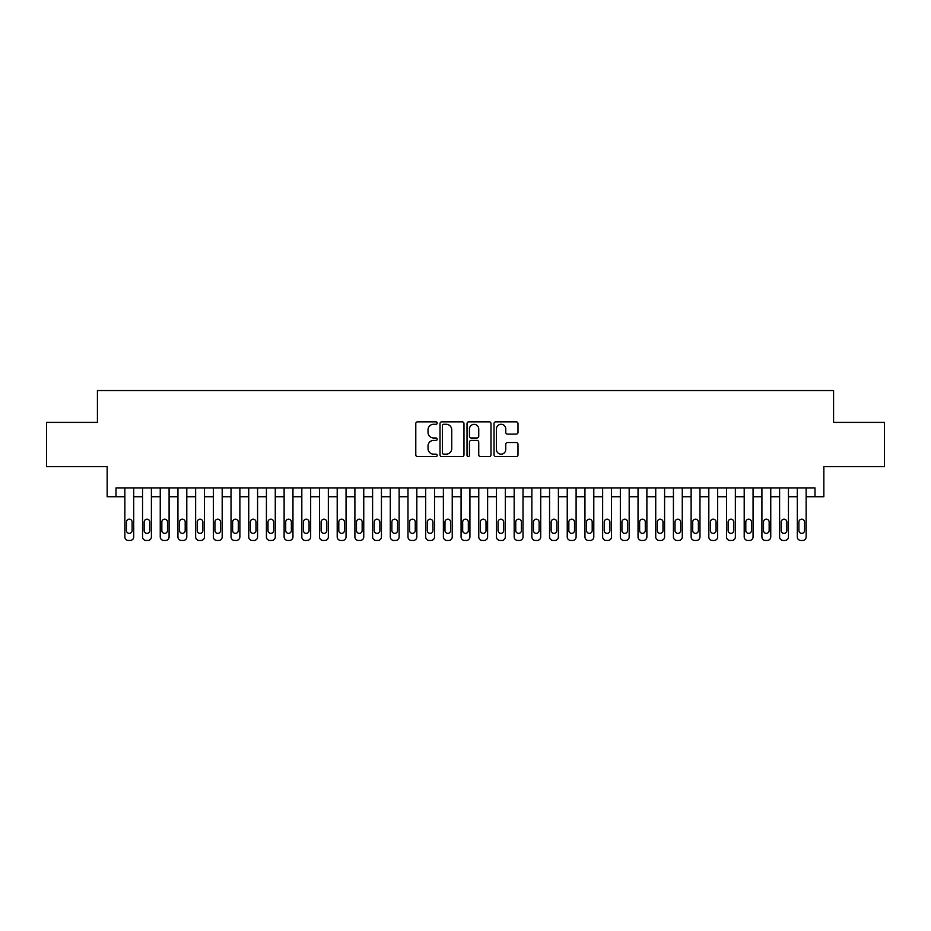 <?xml version="1.0" encoding="UTF-8"?>
<svg xmlns="http://www.w3.org/2000/svg" width="931" height="931" viewBox="0 0 931 931"><rect width="100%" height="100%" fill="white"/><g stroke="black" fill="none" stroke-linecap="round" stroke-linejoin="round"><path stroke-width="1.4" d="M437.186 423.07A1.21 1.21 0 0 0 435.976 421.848L417.519 421.848A1.734 1.734 0 0 0 415.785 423.593L415.785 454.852A1.734 1.734 0 0 0 417.519 456.586L435.976 456.586A1.21 1.21 0 0 0 437.186 455.375A1.21 1.21 0 0 0 435.976 454.165L433.578 454.165A5.563 5.563 0 0 1 428.027 448.602L428.027 445.996A5.563 5.563 0 0 1 433.578 440.433L435.976 440.433A1.21 1.21 0 0 0 437.186 439.223A1.21 1.21 0 0 0 435.976 438.001L433.578 438.001A5.563 5.563 0 0 1 428.027 432.45L428.027 429.843A5.563 5.563 0 0 1 433.578 424.28L435.976 424.28A1.21 1.21 0 0 0 437.186 423.07M516.263 434.102A1.734 1.734 0 0 0 517.997 432.356L517.997 423.593A1.734 1.734 0 0 0 516.263 421.848L495.769 421.848A1.734 1.734 0 0 0 494.035 423.593L494.035 454.852A1.734 1.734 0 0 0 495.769 456.586L516.263 456.586A1.734 1.734 0 0 0 517.997 454.852L517.997 444.262A1.734 1.734 0 0 0 516.263 442.528L507.488 442.528A1.734 1.734 0 0 0 505.754 444.262L505.754 449.51A4.643 4.643 0 0 1 501.111 454.165A4.643 4.643 0 0 1 496.456 449.51L496.456 428.935A4.643 4.643 0 0 1 501.111 424.28A4.643 4.643 0 0 1 505.754 428.935L505.754 432.356A1.734 1.734 0 0 0 507.488 434.102L516.263 434.102M814.997 496.735L823.842 496.735L823.842 466.652L884.45 466.652L884.45 422.406L833.571 422.406L833.571 390.555L97.429 390.555L97.429 422.406L46.55 422.406L46.55 466.652L107.158 466.652L107.158 496.735L124.859 496.735L124.859 536.908A3.538 3.538 0 0 0 128.397 540.446L130.165 540.446A3.538 3.538 0 0 0 133.703 536.908L133.703 496.735L142.548 496.735L142.548 536.908A3.538 3.538 0 0 0 146.086 540.446L147.854 540.446A3.538 3.538 0 0 0 151.404 536.908L151.404 496.735L160.248 496.735L160.248 536.908A3.538 3.538 0 0 0 163.786 540.446L165.555 540.446A3.538 3.538 0 0 0 169.093 536.908L169.093 496.735L177.937 496.735L177.937 536.908A3.538 3.538 0 0 0 181.487 540.446L183.256 540.446A3.538 3.538 0 0 0 186.794 536.908L186.794 496.735L195.638 496.735L195.638 536.908A3.538 3.538 0 0 0 199.176 540.446L200.945 540.446A3.538 3.538 0 0 0 204.483 536.908L204.483 496.735L213.339 496.735L213.339 536.908A3.538 3.538 0 0 0 216.876 540.446L218.645 540.446A3.538 3.538 0 0 0 222.183 536.908L222.183 496.735L231.028 496.735L231.028 536.908A3.538 3.538 0 0 0 234.565 540.446L236.334 540.446A3.538 3.538 0 0 0 239.872 536.908L239.872 496.735L248.728 496.735L248.728 536.908A3.538 3.538 0 0 0 252.266 540.446L254.035 540.446A3.538 3.538 0 0 0 257.573 536.908L257.573 496.735L266.417 496.735L266.417 536.908A3.538 3.538 0 0 0 269.955 540.446L271.736 540.446A3.538 3.538 0 0 0 275.273 536.908L275.273 496.735L284.118 496.735L284.118 536.908A3.538 3.538 0 0 0 287.656 540.446L289.425 540.446A3.538 3.538 0 0 0 292.962 536.908L292.962 496.735L301.819 496.735L301.819 536.908A3.538 3.538 0 0 0 305.356 540.446L307.125 540.446A3.538 3.538 0 0 0 310.663 536.908L310.663 496.735L319.508 496.735L319.508 536.908A3.538 3.538 0 0 0 323.045 540.446L324.814 540.446A3.538 3.538 0 0 0 328.352 536.908L328.352 496.735L337.208 496.735L337.208 536.908A3.538 3.538 0 0 0 340.746 540.446L342.515 540.446A3.538 3.538 0 0 0 346.053 536.908L346.053 496.735L354.897 496.735L354.897 536.908A3.538 3.538 0 0 0 358.435 540.446L360.204 540.446A3.538 3.538 0 0 0 363.753 536.908L363.753 496.735L372.598 496.735L372.598 536.908A3.538 3.538 0 0 0 376.136 540.446L377.905 540.446A3.538 3.538 0 0 0 381.442 536.908L381.442 496.735L390.287 496.735L390.287 536.908A3.538 3.538 0 0 0 393.836 540.446L395.605 540.446A3.538 3.538 0 0 0 399.143 536.908L399.143 496.735L407.987 496.735L407.987 536.908A3.538 3.538 0 0 0 411.525 540.446L413.294 540.446A3.538 3.538 0 0 0 416.832 536.908L416.832 496.735L425.688 496.735L425.688 536.908A3.538 3.538 0 0 0 429.226 540.446L430.995 540.446A3.538 3.538 0 0 0 434.533 536.908L434.533 496.735L443.377 496.735L443.377 536.908A3.538 3.538 0 0 0 446.915 540.446L448.684 540.446A3.538 3.538 0 0 0 452.233 536.908L452.233 496.735L461.078 496.735L461.078 536.908A3.538 3.538 0 0 0 464.616 540.446L466.384 540.446A3.538 3.538 0 0 0 469.922 536.908L469.922 496.735L478.767 496.735L478.767 536.908A3.538 3.538 0 0 0 482.316 540.446L484.085 540.446A3.538 3.538 0 0 0 487.623 536.908L487.623 496.735L496.467 496.735L496.467 536.908A3.538 3.538 0 0 0 500.005 540.446L501.774 540.446A3.538 3.538 0 0 0 505.312 536.908L505.312 496.735L514.168 496.735L514.168 536.908A3.538 3.538 0 0 0 517.706 540.446L519.475 540.446A3.538 3.538 0 0 0 523.013 536.908L523.013 496.735L531.857 496.735L531.857 536.908A3.538 3.538 0 0 0 535.395 540.446L537.164 540.446A3.538 3.538 0 0 0 540.713 536.908L540.713 496.735L549.558 496.735L549.558 536.908A3.538 3.538 0 0 0 553.095 540.446L554.864 540.446A3.538 3.538 0 0 0 558.402 536.908L558.402 496.735L567.247 496.735L567.247 536.908A3.538 3.538 0 0 0 570.796 540.446L572.565 540.446A3.538 3.538 0 0 0 576.103 536.908L576.103 496.735L584.947 496.735L584.947 536.908A3.538 3.538 0 0 0 588.485 540.446L590.254 540.446A3.538 3.538 0 0 0 593.792 536.908L593.792 496.735L602.648 496.735L602.648 536.908A3.538 3.538 0 0 0 606.186 540.446L607.955 540.446A3.538 3.538 0 0 0 611.492 536.908L611.492 496.735L620.337 496.735L620.337 536.908A3.538 3.538 0 0 0 623.875 540.446L625.644 540.446A3.538 3.538 0 0 0 629.181 536.908L629.181 496.735L638.038 496.735L638.038 536.908A3.538 3.538 0 0 0 641.575 540.446L643.344 540.446A3.538 3.538 0 0 0 646.882 536.908L646.882 496.735L655.727 496.735L655.727 536.908A3.538 3.538 0 0 0 659.264 540.446L661.045 540.446A3.538 3.538 0 0 0 664.583 536.908L664.583 496.735L673.427 496.735L673.427 536.908A3.538 3.538 0 0 0 676.965 540.446L678.734 540.446A3.538 3.538 0 0 0 682.272 536.908L682.272 496.735L691.128 496.735L691.128 536.908A3.538 3.538 0 0 0 694.666 540.446L696.435 540.446A3.538 3.538 0 0 0 699.972 536.908L699.972 496.735L708.817 496.735L708.817 536.908A3.538 3.538 0 0 0 712.355 540.446L714.124 540.446A3.538 3.538 0 0 0 717.661 536.908L717.661 496.735L726.517 496.735L726.517 536.908A3.538 3.538 0 0 0 730.055 540.446L731.824 540.446A3.538 3.538 0 0 0 735.362 536.908L735.362 496.735L744.206 496.735L744.206 536.908A3.538 3.538 0 0 0 747.744 540.446L749.513 540.446A3.538 3.538 0 0 0 753.063 536.908L753.063 496.735L761.907 496.735L761.907 536.908A3.538 3.538 0 0 0 765.445 540.446L767.214 540.446A3.538 3.538 0 0 0 770.752 536.908L770.752 496.735L779.596 496.735L779.596 536.908A3.538 3.538 0 0 0 783.146 540.446L784.914 540.446A3.538 3.538 0 0 0 788.452 536.908L788.452 496.735L797.297 496.735L797.297 536.908A3.538 3.538 0 0 0 800.835 540.446L802.603 540.446A3.538 3.538 0 0 0 806.141 536.908L806.141 496.735L814.997 496.735L814.997 487.891L116.003 487.891L116.003 496.735M463.975 423.593A1.734 1.734 0 0 0 462.242 421.848L441.748 421.848A1.734 1.734 0 0 0 440.014 423.593L440.014 454.852A1.734 1.734 0 0 0 441.748 456.586L462.242 456.586A1.734 1.734 0 0 0 463.975 454.852L463.975 423.593M468.759 421.848L489.252 421.848A1.734 1.734 0 0 1 490.986 423.593L490.986 454.852A1.734 1.734 0 0 1 489.252 456.586L480.477 456.586A1.734 1.734 0 0 1 478.743 454.852L478.743 442.178A1.734 1.734 0 0 0 477.009 440.433L471.191 440.433A1.734 1.734 0 0 0 469.457 442.178L469.457 455.375A1.21 1.21 0 0 1 468.235 456.586A1.21 1.21 0 0 1 467.025 455.375L467.025 423.593A1.734 1.734 0 0 1 468.759 421.848M443.656 424.28A1.21 1.21 0 0 0 442.446 425.502L442.446 452.943A1.21 1.21 0 0 0 443.656 454.165L446.182 454.165A5.563 5.563 0 0 0 451.733 448.602L451.733 429.843A5.563 5.563 0 0 0 446.182 424.28L443.656 424.28M478.743 429.016A4.643 4.643 0 0 0 474.1 424.373A4.643 4.643 0 0 0 469.457 429.016L469.457 436.267A1.734 1.734 0 0 0 471.191 438.001L477.009 438.001A1.734 1.734 0 0 0 478.743 436.267L478.743 429.016M133.703 487.891L133.703 536.908M124.859 487.891L124.859 536.908M132.109 530.53A2.828 2.828 0 0 1 129.281 533.358A2.828 2.828 0 0 1 126.441 530.53L126.441 522.035A2.828 2.828 0 0 1 129.281 519.207A2.828 2.828 0 0 1 132.109 522.035L132.109 530.53M128.397 540.446L130.165 540.446M151.404 487.891L151.404 536.908M142.548 487.891L142.548 536.908M149.81 530.53A2.828 2.828 0 0 1 146.97 533.358A2.828 2.828 0 0 1 144.142 530.53L144.142 522.035A2.828 2.828 0 0 1 146.97 519.207A2.828 2.828 0 0 1 149.81 522.035L149.81 530.53M146.086 540.446L147.854 540.446M169.093 487.891L169.093 536.908M160.248 487.891L160.248 536.908M167.499 530.53A2.828 2.828 0 0 1 164.671 533.358A2.828 2.828 0 0 1 161.843 530.53L161.843 522.035A2.828 2.828 0 0 1 164.671 519.207A2.828 2.828 0 0 1 167.499 522.035L167.499 530.53M163.786 540.446L165.555 540.446M186.794 487.891L186.794 536.908M177.937 487.891L177.937 536.908M185.199 530.53A2.828 2.828 0 0 1 182.371 533.358A2.828 2.828 0 0 1 179.532 530.53L179.532 522.035A2.828 2.828 0 0 1 182.371 519.207A2.828 2.828 0 0 1 185.199 522.035L185.199 530.53M181.487 540.446L183.256 540.446M204.483 487.891L204.483 536.908M195.638 487.891L195.638 536.908M202.888 530.53A2.828 2.828 0 0 1 200.06 533.358A2.828 2.828 0 0 1 197.232 530.53L197.232 522.035A2.828 2.828 0 0 1 200.06 519.207A2.828 2.828 0 0 1 202.888 522.035L202.888 530.53M199.176 540.446L200.945 540.446M222.183 487.891L222.183 536.908M213.339 487.891L213.339 536.908M220.589 530.53A2.828 2.828 0 0 1 217.761 533.358A2.828 2.828 0 0 1 214.921 530.53L214.921 522.035A2.828 2.828 0 0 1 217.761 519.207A2.828 2.828 0 0 1 220.589 522.035L220.589 530.53M216.876 540.446L218.645 540.446M239.872 487.891L239.872 536.908M231.028 487.891L231.028 536.908M238.289 530.53A2.828 2.828 0 0 1 235.45 533.358A2.828 2.828 0 0 1 232.622 530.53L232.622 522.035A2.828 2.828 0 0 1 235.45 519.207A2.828 2.828 0 0 1 238.289 522.035L238.289 530.53M234.565 540.446L236.334 540.446M257.573 487.891L257.573 536.908M248.728 487.891L248.728 536.908M255.978 530.53A2.828 2.828 0 0 1 253.151 533.358A2.828 2.828 0 0 1 250.323 530.53L250.323 522.035A2.828 2.828 0 0 1 253.151 519.207A2.828 2.828 0 0 1 255.978 522.035L255.978 530.53M252.266 540.446L254.035 540.446M275.273 487.891L275.273 536.908M266.417 487.891L266.417 536.908M273.679 530.53A2.828 2.828 0 0 1 270.84 533.358A2.828 2.828 0 0 1 268.012 530.53L268.012 522.035A2.828 2.828 0 0 1 270.84 519.207A2.828 2.828 0 0 1 273.679 522.035L273.679 530.53M269.955 540.446L271.736 540.446M292.962 487.891L292.962 536.908M284.118 487.891L284.118 536.908M291.368 530.53A2.828 2.828 0 0 1 288.54 533.358A2.828 2.828 0 0 1 285.712 530.53L285.712 522.035A2.828 2.828 0 0 1 288.54 519.207A2.828 2.828 0 0 1 291.368 522.035L291.368 530.53M287.656 540.446L289.425 540.446M310.663 487.891L310.663 536.908M301.819 487.891L301.819 536.908M309.069 530.53A2.828 2.828 0 0 1 306.241 533.358A2.828 2.828 0 0 1 303.401 530.53L303.401 522.035A2.828 2.828 0 0 1 306.241 519.207A2.828 2.828 0 0 1 309.069 522.035L309.069 530.53M305.356 540.446L307.125 540.446M328.352 487.891L328.352 536.908M319.508 487.891L319.508 536.908M326.769 530.53A2.828 2.828 0 0 1 323.93 533.358A2.828 2.828 0 0 1 321.102 530.53L321.102 522.035A2.828 2.828 0 0 1 323.93 519.207A2.828 2.828 0 0 1 326.769 522.035L326.769 530.53M323.045 540.446L324.814 540.446M346.053 487.891L346.053 536.908M337.208 487.891L337.208 536.908M344.458 530.53A2.828 2.828 0 0 1 341.63 533.358A2.828 2.828 0 0 1 338.803 530.53L338.803 522.035A2.828 2.828 0 0 1 341.63 519.207A2.828 2.828 0 0 1 344.458 522.035L344.458 530.53M340.746 540.446L342.515 540.446M363.753 487.891L363.753 536.908M354.897 487.891L354.897 536.908M362.159 530.53A2.828 2.828 0 0 1 359.319 533.358A2.828 2.828 0 0 1 356.492 530.53L356.492 522.035A2.828 2.828 0 0 1 359.319 519.207A2.828 2.828 0 0 1 362.159 522.035L362.159 530.53M358.435 540.446L360.204 540.446M381.442 487.891L381.442 536.908M372.598 487.891L372.598 536.908M379.848 530.53A2.828 2.828 0 0 1 377.02 533.358A2.828 2.828 0 0 1 374.192 530.53L374.192 522.035A2.828 2.828 0 0 1 377.02 519.207A2.828 2.828 0 0 1 379.848 522.035L379.848 530.53M376.136 540.446L377.905 540.446M399.143 487.891L399.143 536.908M390.287 487.891L390.287 536.908M397.549 530.53A2.828 2.828 0 0 1 394.721 533.358A2.828 2.828 0 0 1 391.881 530.53L391.881 522.035A2.828 2.828 0 0 1 394.721 519.207A2.828 2.828 0 0 1 397.549 522.035L397.549 530.53M393.836 540.446L395.605 540.446M416.832 487.891L416.832 536.908M407.987 487.891L407.987 536.908M415.249 530.53A2.828 2.828 0 0 1 412.41 533.358A2.828 2.828 0 0 1 409.582 530.53L409.582 522.035A2.828 2.828 0 0 1 412.41 519.207A2.828 2.828 0 0 1 415.249 522.035L415.249 530.53M411.525 540.446L413.294 540.446M434.533 487.891L434.533 536.908M425.688 487.891L425.688 536.908M432.938 530.53A2.828 2.828 0 0 1 430.11 533.358A2.828 2.828 0 0 1 427.282 530.53L427.282 522.035A2.828 2.828 0 0 1 430.11 519.207A2.828 2.828 0 0 1 432.938 522.035L432.938 530.53M429.226 540.446L430.995 540.446M452.233 487.891L452.233 536.908M443.377 487.891L443.377 536.908M450.639 530.53A2.828 2.828 0 0 1 447.799 533.358A2.828 2.828 0 0 1 444.971 530.53L444.971 522.035A2.828 2.828 0 0 1 447.799 519.207A2.828 2.828 0 0 1 450.639 522.035L450.639 530.53M446.915 540.446L448.684 540.446M469.922 487.891L469.922 536.908M461.078 487.891L461.078 536.908M468.328 530.53A2.828 2.828 0 0 1 465.5 533.358A2.828 2.828 0 0 1 462.672 530.53L462.672 522.035A2.828 2.828 0 0 1 465.5 519.207A2.828 2.828 0 0 1 468.328 522.035L468.328 530.53M464.616 540.446L466.384 540.446M487.623 487.891L487.623 536.908M478.767 487.891L478.767 536.908M486.029 530.53A2.828 2.828 0 0 1 483.201 533.358A2.828 2.828 0 0 1 480.361 530.53L480.361 522.035A2.828 2.828 0 0 1 483.201 519.207A2.828 2.828 0 0 1 486.029 522.035L486.029 530.53M482.316 540.446L484.085 540.446M505.312 487.891L505.312 536.908M496.467 487.891L496.467 536.908M503.718 530.53A2.828 2.828 0 0 1 500.89 533.358A2.828 2.828 0 0 1 498.062 530.53L498.062 522.035A2.828 2.828 0 0 1 500.89 519.207A2.828 2.828 0 0 1 503.718 522.035L503.718 530.53M500.005 540.446L501.774 540.446M523.013 487.891L523.013 536.908M514.168 487.891L514.168 536.908M521.418 530.53A2.828 2.828 0 0 1 518.59 533.358A2.828 2.828 0 0 1 515.751 530.53L515.751 522.035A2.828 2.828 0 0 1 518.59 519.207A2.828 2.828 0 0 1 521.418 522.035L521.418 530.53M517.706 540.446L519.475 540.446M540.713 487.891L540.713 536.908M531.857 487.891L531.857 536.908M539.119 530.53A2.828 2.828 0 0 1 536.279 533.358A2.828 2.828 0 0 1 533.451 530.53L533.451 522.035A2.828 2.828 0 0 1 536.279 519.207A2.828 2.828 0 0 1 539.119 522.035L539.119 530.53M535.395 540.446L537.164 540.446M558.402 487.891L558.402 536.908M549.558 487.891L549.558 536.908M556.808 530.53A2.828 2.828 0 0 1 553.98 533.358A2.828 2.828 0 0 1 551.152 530.53L551.152 522.035A2.828 2.828 0 0 1 553.98 519.207A2.828 2.828 0 0 1 556.808 522.035L556.808 530.53M553.095 540.446L554.864 540.446M576.103 487.891L576.103 536.908M567.247 487.891L567.247 536.908M574.508 530.53A2.828 2.828 0 0 1 571.681 533.358A2.828 2.828 0 0 1 568.841 530.53L568.841 522.035A2.828 2.828 0 0 1 571.681 519.207A2.828 2.828 0 0 1 574.508 522.035L574.508 530.53M570.796 540.446L572.565 540.446M593.792 487.891L593.792 536.908M584.947 487.891L584.947 536.908M592.197 530.53A2.828 2.828 0 0 1 589.37 533.358A2.828 2.828 0 0 1 586.542 530.53L586.542 522.035A2.828 2.828 0 0 1 589.37 519.207A2.828 2.828 0 0 1 592.197 522.035L592.197 530.53M588.485 540.446L590.254 540.446M611.492 487.891L611.492 536.908M602.648 487.891L602.648 536.908M609.898 530.53A2.828 2.828 0 0 1 607.07 533.358A2.828 2.828 0 0 1 604.231 530.53L604.231 522.035A2.828 2.828 0 0 1 607.07 519.207A2.828 2.828 0 0 1 609.898 522.035L609.898 530.53M606.186 540.446L607.955 540.446M629.181 487.891L629.181 536.908M620.337 487.891L620.337 536.908M627.599 530.53A2.828 2.828 0 0 1 624.759 533.358A2.828 2.828 0 0 1 621.931 530.53L621.931 522.035A2.828 2.828 0 0 1 624.759 519.207A2.828 2.828 0 0 1 627.599 522.035L627.599 530.53M623.875 540.446L625.644 540.446M646.882 487.891L646.882 536.908M638.038 487.891L638.038 536.908M645.288 530.53A2.828 2.828 0 0 1 642.46 533.358A2.828 2.828 0 0 1 639.632 530.53L639.632 522.035A2.828 2.828 0 0 1 642.46 519.207A2.828 2.828 0 0 1 645.288 522.035L645.288 530.53M641.575 540.446L643.344 540.446M664.583 487.891L664.583 536.908M655.727 487.891L655.727 536.908M662.988 530.53A2.828 2.828 0 0 1 660.16 533.358A2.828 2.828 0 0 1 657.321 530.53L657.321 522.035A2.828 2.828 0 0 1 660.16 519.207A2.828 2.828 0 0 1 662.988 522.035L662.988 530.53M659.264 540.446L661.045 540.446M682.272 487.891L682.272 536.908M673.427 487.891L673.427 536.908M680.677 530.53A2.828 2.828 0 0 1 677.849 533.358A2.828 2.828 0 0 1 675.022 530.53L675.022 522.035A2.828 2.828 0 0 1 677.849 519.207A2.828 2.828 0 0 1 680.677 522.035L680.677 530.53M676.965 540.446L678.734 540.446M699.972 487.891L699.972 536.908M691.128 487.891L691.128 536.908M698.378 530.53A2.828 2.828 0 0 1 695.55 533.358A2.828 2.828 0 0 1 692.711 530.53L692.711 522.035A2.828 2.828 0 0 1 695.55 519.207A2.828 2.828 0 0 1 698.378 522.035L698.378 530.53M694.666 540.446L696.435 540.446M717.661 487.891L717.661 536.908M708.817 487.891L708.817 536.908M716.079 530.53A2.828 2.828 0 0 1 713.239 533.358A2.828 2.828 0 0 1 710.411 530.53L710.411 522.035A2.828 2.828 0 0 1 713.239 519.207A2.828 2.828 0 0 1 716.079 522.035L716.079 530.53M712.355 540.446L714.124 540.446M735.362 487.891L735.362 536.908M726.517 487.891L726.517 536.908M733.768 530.53A2.828 2.828 0 0 1 730.94 533.358A2.828 2.828 0 0 1 728.112 530.53L728.112 522.035A2.828 2.828 0 0 1 730.94 519.207A2.828 2.828 0 0 1 733.768 522.035L733.768 530.53M730.055 540.446L731.824 540.446M753.063 487.891L753.063 536.908M744.206 487.891L744.206 536.908M751.468 530.53A2.828 2.828 0 0 1 748.629 533.358A2.828 2.828 0 0 1 745.801 530.53L745.801 522.035A2.828 2.828 0 0 1 748.629 519.207A2.828 2.828 0 0 1 751.468 522.035L751.468 530.53M747.744 540.446L749.513 540.446M770.752 487.891L770.752 536.908M761.907 487.891L761.907 536.908M769.157 530.53A2.828 2.828 0 0 1 766.329 533.358A2.828 2.828 0 0 1 763.501 530.53L763.501 522.035A2.828 2.828 0 0 1 766.329 519.207A2.828 2.828 0 0 1 769.157 522.035L769.157 530.53M765.445 540.446L767.214 540.446M788.452 487.891L788.452 536.908M779.596 487.891L779.596 536.908M786.858 530.53A2.828 2.828 0 0 1 784.03 533.358A2.828 2.828 0 0 1 781.19 530.53L781.19 522.035A2.828 2.828 0 0 1 784.03 519.207A2.828 2.828 0 0 1 786.858 522.035L786.858 530.53M783.146 540.446L784.914 540.446M806.141 487.891L806.141 536.908M797.297 487.891L797.297 536.908M804.559 530.53A2.828 2.828 0 0 1 801.719 533.358A2.828 2.828 0 0 1 798.891 530.53L798.891 522.035A2.828 2.828 0 0 1 801.719 519.207A2.828 2.828 0 0 1 804.559 522.035L804.559 530.53M800.835 540.446L802.603 540.446"/></g></svg>
